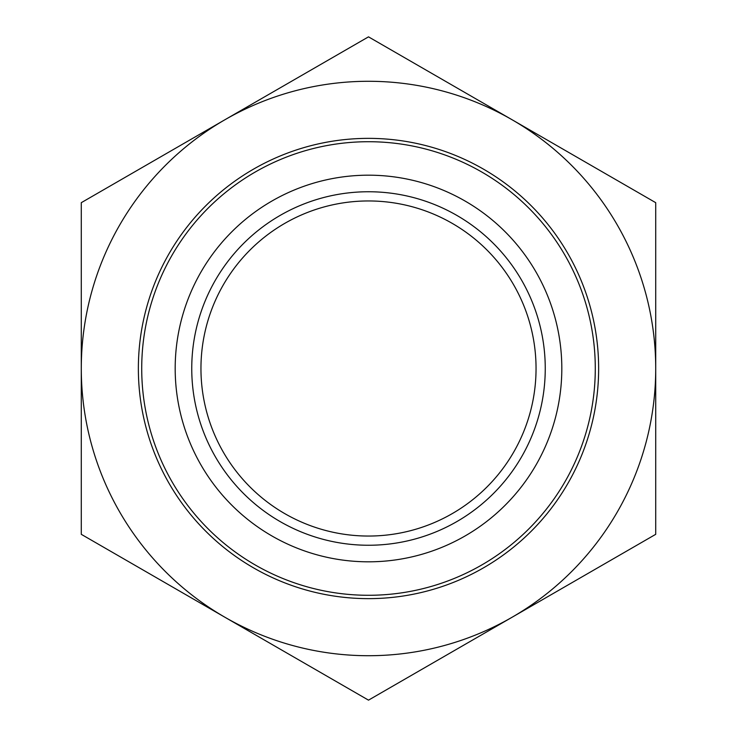 <?xml version="1.0" encoding="UTF-8"?>
<svg xmlns="http://www.w3.org/2000/svg" width="737" height="737" viewBox="0 0 737 737"><rect width="100%" height="100%" fill="white"/><g stroke="black" fill="none" stroke-linecap="round" stroke-linejoin="round"><path stroke-width="1.11" d="M655.718 381.591L655.718 355.409M81.282 355.409L81.282 381.591M595.284 368.5A226.784 226.784 0 0 1 368.5 595.284A226.784 226.784 0 0 1 141.716 368.5A226.784 226.784 0 0 1 368.5 141.716A226.784 226.784 0 0 1 595.284 368.5M561.815 368.5A193.315 193.315 0 0 1 368.5 561.815A193.315 193.315 0 0 1 175.185 368.5A193.315 193.315 0 0 1 368.5 175.185A193.315 193.315 0 0 1 561.815 368.5M191.749 368.5A176.751 176.751 0 0 1 368.5 191.749A176.751 176.751 0 0 1 545.251 368.5A176.751 176.751 0 0 1 368.5 545.251A176.751 176.751 0 0 1 191.749 368.5M536.048 368.5A167.548 167.548 0 0 0 368.5 200.952A167.548 167.548 0 0 0 200.952 368.5A167.548 167.548 0 0 0 368.5 536.048A167.548 167.548 0 0 0 536.048 368.5M138.363 368.5A230.137 230.137 0 0 1 368.5 138.363A230.137 230.137 0 0 1 598.637 368.5A230.137 230.137 0 0 1 368.5 598.637A230.137 230.137 0 0 1 138.363 368.5M81.282 202.675L81.282 534.325L368.5 700.15L655.718 534.325L655.718 202.675L368.5 36.85L81.282 202.675L368.5 36.85L655.718 202.675L655.718 534.325L368.5 700.15L81.282 534.325L81.282 202.675M655.718 368.5A287.218 287.218 0 0 1 224.896 617.237A287.218 287.218 0 0 1 224.896 119.763A287.218 287.218 0 0 1 655.718 368.5"/></g></svg>
